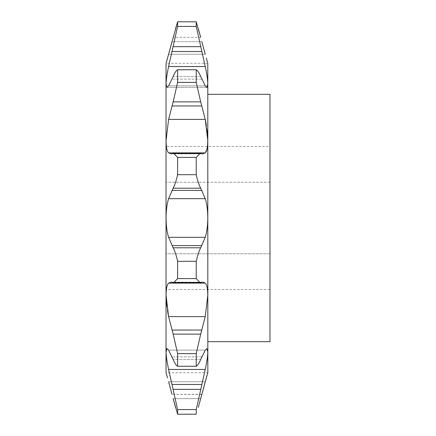 <?xml version="1.0" encoding="UTF-8"?>
<svg xmlns="http://www.w3.org/2000/svg" width="436" height="436" viewBox="0 0 436 436"><rect width="100%" height="100%" fill="white"/><g stroke="black" fill="none" stroke-linecap="round" stroke-linejoin="round"><path stroke-width="0.33" stroke-dasharray="2.18 1.64" d="M269.977 341.682L269.977 94.318M207.825 372.54L207.825 63.46M166.285 373.467L167.555 377.925M207.612 373.303L207.787 372.715L166.067 372.715M205.247 381.723L168.601 381.723L205.247 381.723L206.293 377.936M175.545 407.306L177.615 414.2L177.615 409.568L168.601 369.456C166.988 361.896 166.138 356.07 166.067 351.983L166.241 349.759M166.786 348.675L168.601 350.124L173.163 359.558C174.825 363.406 176.308 365.635 177.615 366.256L177.615 353.607L173.163 334.123L168.601 316.601L205.247 316.601L201.852 330.047L171.997 330.047M177.615 366.256L196.233 366.256C197.524 365.662 199.007 363.433 200.691 359.558L205.247 350.124L206.817 348.604L207.787 351.983C207.71 356.059 206.866 361.885 205.247 369.456L196.233 409.568L177.615 409.568M166.285 301.069L166.067 295.357C166.138 288.665 166.983 284.583 168.601 283.122L171.108 282.141L173.735 282.604L177.615 278.593L177.615 261.311C176.329 255.496 174.841 250.989 173.163 247.784L168.601 237.326C166.988 232.284 166.138 225.843 166.067 218C166.138 210.163 166.983 203.721 168.601 198.674L173.163 188.216C174.825 185.066 176.308 180.553 177.615 174.689L177.615 157.407L173.735 153.396L171.108 153.859L168.601 152.878C166.988 151.417 166.138 147.341 166.067 140.643L168.601 119.399L173.163 101.877L177.615 82.393L177.615 69.744C176.329 70.338 174.841 72.567 173.163 76.442L168.601 85.876L167.037 87.396L166.067 84.017C166.138 79.941 166.983 74.115 168.601 66.544L177.615 26.433L177.615 21.8L196.233 21.8L196.233 26.433L205.247 66.544C206.866 74.104 207.71 79.93 207.787 84.017L207.607 86.241M177.615 278.593L196.233 278.593L200.119 282.604L202.74 282.141L205.247 283.122C206.866 284.583 207.71 288.659 207.787 295.357L205.247 316.601M177.615 174.689L196.233 174.689C197.524 180.504 199.007 185.011 200.691 188.216L205.247 198.674C206.866 203.716 207.71 210.157 207.787 218C207.71 225.837 206.866 232.279 205.247 237.326L200.691 247.784C199.023 250.934 197.541 255.447 196.233 261.311L177.615 261.311M206.283 124.658L207.165 130.746M207.563 134.931L207.787 140.643M207.787 63.285L166.067 63.285L166.236 62.697M166.023 372.54L166.023 63.46M167.566 311.342L166.683 305.255M201.808 394.455L171.997 394.297L201.852 394.297M198.326 407.24L200.691 398.657L173.163 398.657L200.691 398.657M196.233 414.2L196.233 409.568M196.233 366.256L196.233 353.607L177.615 353.607M201.04 332.902L196.233 353.607M196.233 278.593L196.233 261.311M166.023 253.774L166.023 182.226L166.023 253.774L269.977 253.774L269.977 182.226L269.977 289.553L269.977 253.774L166.023 253.774M166.023 146.447L166.023 182.226L166.023 146.447L269.977 146.447L269.977 182.226L269.977 146.447M207.825 218L207.825 94.318L207.825 218M196.233 174.689L196.233 157.407L177.615 157.407M207.471 146.447L205.247 152.878L202.74 153.859L200.119 153.396L196.233 157.407M177.615 82.393L196.233 82.393L200.691 101.877L205.247 119.399L168.601 119.399M196.233 82.393L196.233 69.744L177.615 69.744M207.062 87.325L205.247 85.876L200.691 76.442C199.023 72.594 197.541 70.365 196.233 69.744M198.331 28.776L196.233 21.8M175.528 28.738L171.997 41.703L201.852 41.703L201.77 41.393M200.773 37.654L200.691 37.343L173.163 37.343L200.691 37.343M207.569 62.533L206.299 58.075M168.601 54.277L205.247 54.277L168.601 54.277L167.555 58.064M177.615 26.433L196.233 26.433M269.977 289.553L166.023 289.553M269.977 182.226L166.023 182.226L269.977 182.226M205.247 350.124L168.601 350.124L205.247 350.124M205.247 283.122L168.601 283.122M205.247 198.674L168.601 198.674M205.247 66.544L168.601 66.544M205.247 85.876L168.601 85.876L205.247 85.876M200.691 153.467L173.163 153.467L200.691 153.467M201.852 153.75L171.997 153.75L201.852 153.75M200.691 76.442L173.163 76.442L200.691 76.442M201.852 79.123L171.997 79.123L201.852 79.123M201.852 41.703L171.997 41.703M200.691 46.652L173.163 46.652M201.852 51.524L171.997 51.524M200.691 101.877L173.163 101.877M201.852 105.953L171.997 105.953M205.247 152.878L168.601 152.878M200.691 188.216L173.163 188.216M201.852 190.401L171.997 190.401M205.247 237.326L168.601 237.326M201.852 245.599L171.997 245.599M200.691 247.784L173.163 247.784M200.691 282.533L173.163 282.533L200.691 282.533M201.852 282.25L171.997 282.25L201.852 282.25M200.691 334.123L173.163 334.123M200.691 359.558L173.163 359.558L200.691 359.558M201.852 356.877L171.997 356.877L201.852 356.877M205.247 369.456L168.601 369.456M201.852 384.476L171.997 384.476M200.691 389.348L173.163 389.348M206.817 87.396L167.037 87.396L206.817 87.396M202.74 153.859L171.108 153.859L202.74 153.859M200.119 153.396L173.735 153.396M200.119 282.604L173.735 282.604M202.74 282.141L171.108 282.141L202.74 282.141"/><path stroke-width="0.65" d="M207.825 94.318L269.977 94.318L269.977 341.682L207.825 341.682M167.555 377.925L166.023 372.54L166.023 63.46L177.615 21.8L177.615 26.433L168.601 66.544C166.988 74.104 166.138 79.93 166.067 84.017L167.037 87.396L168.601 85.876L173.163 76.442C174.825 72.594 176.308 70.365 177.615 69.744L177.615 82.393L173.163 101.877L168.601 119.399L166.067 140.643C166.138 147.335 166.983 151.417 168.601 152.878L171.108 153.859L173.735 153.396L177.615 157.407L177.615 174.689C176.329 180.504 174.841 185.011 173.163 188.216L168.601 198.674C166.988 203.716 166.138 210.157 166.067 218C166.138 225.837 166.983 232.279 168.601 237.326L173.163 247.784C174.825 250.934 176.308 255.447 177.615 261.311L177.615 278.593L173.735 282.604L171.108 282.141L168.601 283.122C166.988 284.583 166.138 288.659 166.067 295.357L168.601 316.601L167.566 311.342M205.247 316.601L168.601 316.601L173.163 334.123L177.615 353.607L196.233 353.607L200.691 334.123L205.247 316.601L207.787 295.357C207.71 288.665 206.866 284.583 205.247 283.122L202.74 282.141L200.119 282.604L196.233 278.593L177.615 278.593M177.615 353.607L177.615 366.256C176.329 365.662 174.841 363.433 173.163 359.558L168.601 350.124L167.037 348.604L166.067 351.983C166.138 356.059 166.983 361.885 168.601 369.456L177.615 409.568L177.615 414.2L173.163 398.657L175.545 407.306M177.615 409.568L196.233 409.568L205.247 369.456C206.866 361.896 207.71 356.07 207.787 351.983L206.817 348.604L205.247 350.124L200.691 359.558C199.023 363.406 197.541 365.635 196.233 366.256L177.615 366.256M166.067 372.715L166.285 373.467M206.293 377.936L207.612 373.303M166.241 349.759L166.786 348.675M177.615 157.407L196.233 157.407L200.119 153.396L202.74 153.859L205.247 152.878C206.866 151.417 207.71 147.341 207.787 140.643L205.247 119.399L206.283 124.658M207.165 130.746L207.563 134.931M206.299 58.075L207.569 62.533M177.615 69.744L196.233 69.744C197.524 70.338 199.007 72.567 200.691 76.442L205.247 85.876L206.817 87.396L207.787 84.017C207.71 79.941 206.866 74.115 205.247 66.544L196.233 26.433L177.615 26.433M177.615 261.311L196.233 261.311C197.524 255.496 199.007 250.989 200.691 247.784L205.247 237.326C206.866 232.284 207.71 225.843 207.787 218C207.71 210.163 206.866 203.721 205.247 198.674L200.691 188.216C199.023 185.066 197.541 180.553 196.233 174.689L177.615 174.689M166.683 305.255L166.285 301.069M171.997 394.297L168.601 381.723L171.997 394.297M207.787 63.285L207.825 372.54L198.326 407.24M196.233 261.311L196.233 278.593M196.233 353.607L196.233 366.256M196.233 409.568L196.233 414.2L177.615 414.2L196.233 414.2M200.691 398.657L205.247 381.723M171.997 330.047L201.852 330.047L201.04 332.902M207.787 140.643L207.471 146.447M207.607 86.241L207.062 87.325M200.669 37.262L198.331 28.776M201.852 41.703L205.247 54.277L201.852 41.703M177.615 21.8L196.233 21.8L200.691 37.343M196.233 21.8L196.233 26.433M196.233 69.744L196.233 82.393L177.615 82.393M168.601 119.399L205.247 119.399L200.691 101.877L196.233 82.393M196.233 157.407L196.233 174.689M167.555 58.064L166.236 62.697M171.997 41.703L168.601 54.277M177.605 21.844L175.528 28.738M205.247 369.456L168.601 369.456M205.247 152.878L168.601 152.878M205.247 237.326L168.601 237.326M200.691 247.784L173.163 247.784M201.852 245.599L171.997 245.599M205.247 198.674L168.601 198.674M201.852 190.401L171.997 190.401M200.691 188.216L173.163 188.216M201.852 105.953L171.997 105.953M200.691 101.877L173.163 101.877M205.247 66.544L168.601 66.544M201.852 51.524L171.997 51.524M200.691 46.652L173.163 46.652M200.691 389.348L173.163 389.348M201.852 384.476L171.997 384.476M200.691 334.123L173.163 334.123M205.247 283.122L168.601 283.122M200.119 153.396L173.735 153.396M200.119 282.604L173.735 282.604"/></g></svg>
